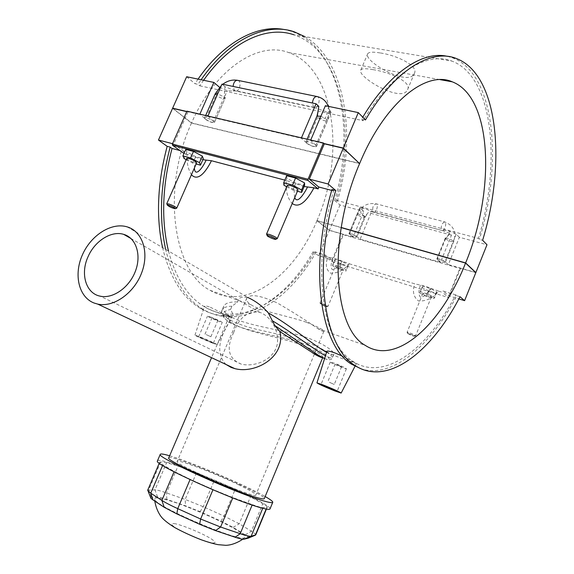 <?xml version="1.0" encoding="UTF-8"?>
<svg xmlns="http://www.w3.org/2000/svg" width="574" height="574" viewBox="0 0 574 574"><rect width="100%" height="100%" fill="white"/><g stroke="black" fill="none" stroke-linecap="round" stroke-linejoin="round"><path stroke-width="0.43" stroke-dasharray="2.87 2.15" d="M306.408 322.272C317.781 326.793 323.593 329.813 323.844 331.341C323.736 331.865 321.634 330.904 317.544 328.457C307.599 321.375 294.182 312.873 277.299 302.957C260.424 295.345 250.264 293.723 246.813 298.093C245.837 300.123 247.38 302.426 251.448 305.002C261.816 311.625 288.88 316.044 306.408 322.272M238.49 484.721C249.661 490.131 255.459 493.525 255.882 494.896C258.135 500.126 174.338 464.56 177.144 461.474C176.462 458.547 214.497 473.062 238.49 484.721M233.654 332.576C239.193 317.343 247.875 310.591 259.685 312.313C270.971 316.102 280.743 332.497 276.646 346.696C271.947 360.637 253.93 367.173 241.338 364.174C228.423 358.958 225.862 348.425 233.654 332.576M225.984 364.461C217.926 356.009 217.689 344.17 225.281 328.945L233.037 314.409L230.576 309.458L231.953 306.186L237.701 301.989C237.937 297.827 241.353 296.342 247.961 297.54L127.213 226.888M147.719 490.16L154.966 489.866C156.953 489.916 160.82 490.935 166.553 492.93L185.172 499.437L203.232 506.72L224.025 516.098L239.222 523.811L251.398 531.223C254.347 533.024 255.789 534.243 255.739 534.889M248.269 538.118C249.202 537.809 248.19 536.726 245.22 534.868L233.123 527.37L220.947 521.135L200.061 511.692L185.538 505.852L166.833 499.38C162.234 497.801 159.134 497.012 157.556 497.012L150.567 497.428M252.302 504.625C258.113 506.713 261.679 507.71 263.007 507.624L267.269 507C267.262 506.505 265.769 505.421 262.777 503.75L250.436 496.862L235.168 489.45L196.423 472.883L177.99 466.081L166.611 462.622L160.62 462.056L159.658 462.278L162.873 464.789L174.231 471.455L190.173 479.326L213.047 489.529L232.886 497.608L252.302 504.625L252.144 505.012M164.279 499.265C189.47 505.271 251.111 534.372 244.711 537.544C241.747 543.205 155.317 506.519 154.693 499.33C154.076 497.522 157.269 497.5 164.279 499.265M157.498 460.771C160.318 455.397 272.047 503.075 270.053 508.829M322.545 357.573L322.875 357.272C323.298 355.098 308.403 345.971 287.265 340.454C266.157 334.778 242.4 329.885 233.116 323.442C229.428 320.844 228.093 318.584 229.112 316.64L233.037 314.409M168.763 457.765C170.794 453.51 266.042 494.142 264.327 498.548M169.617 455.785C191.085 461.977 245.672 485.252 265.159 496.539M231.953 306.186C226.737 306.344 223.508 307.513 222.282 309.687C218.629 316.145 236.301 324.999 261.134 330.373C285.73 335.718 314.093 343.13 325.774 351.353M326.678 351.948C330.653 354.761 332.59 356.691 332.49 357.738C332.317 358.75 329.985 358.076 325.487 355.737M324.583 358.607C335.675 363.328 325.795 350.449 300.467 342.613C275.333 334.857 241.424 330.538 228.38 321.684L228.373 321.677C220.574 315.535 221.306 311.46 230.583 309.458M380.06 52.93C372.985 51.725 368.874 51.99 367.719 53.734C362.797 60.973 408.753 87.485 414.349 73.415C418.977 65.91 396.491 55.154 380.06 52.93M372.992 69.641C389.394 72.015 412.189 82.154 407.562 89.659C401.929 103.822 356.26 76.378 360.838 69.949C361.893 68.435 365.947 68.335 372.992 69.641M326.556 352.336C331.184 354.797 333.637 355.435 333.932 354.244C334.721 351.037 318.204 339.464 293.701 333.781C269.184 327.854 241.202 323.693 229.291 315.865C224.14 312.378 222.317 309.121 223.824 306.086C225.374 303.079 229.995 301.709 237.701 301.989M162.564 247.573C169.667 277.077 182.116 297.239 199.903 308.066C236.782 330.559 284.682 302.082 313.103 251.785L315.793 252.61C287.359 303 239.509 331.585 202.701 309.106C185.137 298.394 172.788 278.49 165.664 249.381M168.491 251.039C175.673 278.038 187.569 296.564 204.179 306.631C240.04 328.443 286.684 300.812 314.581 251.728L315.793 252.61M304.866 36.628C345.713 60.6 356.777 136.26 337.383 201.244L334.678 200.52C355.959 130.155 340.124 47.183 291.24 31.305L284.862 29.654M198.059 79.119L194.981 83.696L198.03 84.342L201.115 79.757M337.383 201.244L336.228 200.276C356.906 131.274 341.408 50.354 293.895 34.799L451.996 61.124C493.547 76.672 501.367 163.396 478.429 238.418L479.39 239.401L482.619 240.269M203.583 80.274L199.802 85.827L198.03 84.342M183.723 153.416L184.204 151.658L179.691 150.474M184.204 151.658L173.735 143.995L187.949 111.937L186.737 111.65M172.537 143.687L173.735 143.995M336.228 200.276L478.429 238.418M459.365 237.277L456.194 234.163L449.593 231.293C445.941 230.289 443.322 229.952 441.75 230.282L449.815 233.525L451.487 235.139L440.48 262.325L436.871 258.824C438.981 258.637 441.715 259.577 445.072 261.658L448.33 264.592L459.365 237.277L486.989 244.746M373.294 211.849L373.588 212.043C376.106 213.435 378.876 204.825 376.228 203.835C372.992 205.033 372.017 207.709 373.294 211.849L363.005 208.039C357.351 214.023 364.052 214.446 364.626 216.678L369.025 211.713L373.294 211.849L442.023 230.475C444.348 231.846 447.239 222.877 444.778 221.923C441.7 223.243 440.689 226.034 441.75 230.282M363.005 208.039L359.798 207.623L363.816 211.419L353.11 237.098L348.992 233.51C350.793 233.353 353.297 234.242 356.504 236.187L360.156 239.128L370.883 213.334L369.025 211.713M334.678 200.52L340.009 204.975L363.816 211.419M459.989 296.715L456.775 295.732C430.952 345.67 392.537 378.804 361.362 368.939M456.775 295.732L455.756 294.871C427.723 349.107 384.2 382.262 352.917 361.333C322.674 343.618 310.886 268.517 333.587 190.898L331.959 189.513M365.451 119.952L361.642 119.141L362.782 117.211M447.39 56.338L452.491 57.823C495.168 73.723 502.989 162.772 479.39 239.401M361.642 119.141L363.17 120.698C391.375 72.518 427.329 51.143 451.996 61.124M455.756 294.871L443.013 290.975L448.775 295.797L458.841 298.889M325.429 255.05L324.733 256.241L332.195 261.679L343.453 234.759L342.836 234.271L332.109 259.936L325.429 255.05L314.581 251.728M324.733 256.241L332.733 258.271C334.907 258.494 338.122 259.484 342.377 261.227L349.329 263.782C343.819 270.189 337.548 273.317 330.509 273.152C326.003 269.665 325.121 264.341 327.847 257.195M349.329 263.782L414.744 283.829L420.405 285.12C423.052 285.465 426.647 286.562 431.174 288.413L438.723 291.176C433.054 297.999 426.374 301.285 418.676 301.034C413.481 297.21 412.168 291.477 414.744 283.829M438.723 291.176L442.31 292.274L443.013 290.975M333.587 190.898L331.707 190.403M304.148 186.521L286.204 180.473L286.254 186.478M286.347 187.748C286.62 194.22 288.579 199.472 292.216 203.497M286.204 180.473L284.812 180.107M202.873 159.715L187.224 154.341C186.564 162.212 187.971 169.014 191.436 174.726M187.224 154.341L183.981 153.48M210.335 307.248L231.501 317.702C231.953 317.731 208.678 309.96 205.083 306.961L204.552 306.107C204.961 305.662 206.891 306.035 210.335 307.248M342.334 356.074L356.354 363.658C356.806 363.758 329.318 354.488 327.072 351.826L326.857 351.396M186.658 76.737L194.981 83.696M219.512 87.27L227.433 90.757L233.152 91.065L234.472 90.47L224.986 86.703L224.14 97.035L225.36 97.623C223.831 98.541 224.527 96.253 227.433 90.757M318.792 106.434L313.605 107.209L234.472 90.47L233.087 86.437M316.575 96.432L317.3 96.583C321.268 97.982 318.046 109.584 314.236 107.632L327.087 111.959L331.155 112.124L330.559 110.811L325.379 105.724M199.802 85.827L363.17 120.698M448.775 295.797L459.925 268.094L460.448 268.575L448.76 297.641L442.31 292.274M332.195 261.679L448.76 297.641M421.804 287.352L428.369 290.788L435.903 293.113L436.936 292.001L430.313 288.528L422.715 286.196L419.558 292.884L420.455 291.771L428.039 294.132L434.676 297.59L433.664 298.652L426.138 296.306L419.558 292.884M334.965 259.312L334.757 260.603L341.257 263.947L348.016 266.027L348.318 264.772L341.767 261.392L334.965 259.312L332.762 264.571L339.564 266.68L346.129 270.045L345.842 271.258L339.091 269.156L332.576 265.827L332.762 264.571M343.453 234.759L460.448 268.575M332.733 258.271C330.724 263.918 330.61 267.728 332.375 269.694C335.503 269.263 338.839 266.436 342.377 261.227M459.925 268.094L475.803 272.679M341.186 227.627L316.934 220.717L329.34 230.375L318.663 255.803L332.109 259.936M329.34 230.375L342.836 234.271M420.405 285.12C418.453 291.133 418.503 295.208 420.555 297.346C423.971 296.93 427.508 293.953 431.174 288.413M430.313 288.528L428.039 294.132M436.936 292.001L434.676 297.59M422.715 286.196L420.455 291.771M348.318 264.772L346.129 270.045M348.016 266.027L345.842 271.258M341.767 261.392L339.564 266.68M286.684 175.723L286.9 178.306L295.804 183.128L304.6 185.452M185.782 149.412L186.93 152.067L195.648 156.68L203.318 158.704M186.959 111.155L187.949 111.937M294.763 197.521C293.96 193.703 294.089 189.061 295.144 183.587M186.93 152.067L184.089 158.517M329.476 382.306L334.255 384.472L329.476 382.306M336.802 364.533L341.559 366.743L336.802 364.533M334.491 363.242L330.287 362.015C329.397 362.438 346.23 369.505 346.395 368.766C345.311 367.769 341.343 365.925 334.491 363.242M206.195 334.606L210.873 336.737L206.195 334.606M213.176 318.34L217.833 320.507L213.176 318.34M210.601 316.984C217.116 319.567 221.004 321.368 222.253 322.401C222.095 323.019 206.697 316.418 207.523 316.08L210.601 316.984M201.668 337.77L213.406 343.065C213.334 343.489 197.887 336.888 198.626 336.751L201.668 337.77M212.445 343.073C205.456 340.36 194.156 335.266 194.938 335.166L199.472 336.687C206.468 339.392 217.855 344.536 217.101 344.637L212.445 343.073M449.815 233.525L445.517 238.884L445.417 237.751C446.536 238.483 447.928 236.33 449.593 231.293M356.468 236.33C353.254 234.386 350.75 233.496 348.956 233.654C348.274 234.45 356.583 237.923 356.892 236.962L356.468 236.33M445.029 261.809C441.671 259.728 438.938 258.788 436.828 258.974C436.111 259.878 445.015 263.423 445.338 262.361L445.029 261.809M428.771 296.579C425.205 295.337 423.225 294.311 422.823 293.508C423.052 292.618 432.007 296.22 431.347 296.945L428.771 296.579M428.369 290.788L426.138 296.306M435.903 293.113L433.664 298.652M341.207 269.299C337.756 268.072 335.804 267.061 335.345 266.257C335.568 265.461 343.926 268.955 343.309 269.593L341.207 269.299M334.757 260.603L332.576 265.827M341.257 263.947L339.091 269.156M413.108 335.273C409.628 333.996 407.619 333.013 407.081 332.317L407.088 332.303C407.231 331.614 416.215 335.273 415.641 335.79L413.108 335.273M325.996 305.806C322.624 304.557 320.644 303.581 320.055 302.878L320.062 302.871C320.206 302.254 328.601 305.777 328.055 306.229L325.996 305.806M325.279 306.351L326.915 306.695C325.071 305.361 322.94 304.471 320.522 304.012L325.279 306.351M412.419 335.869L414.435 336.292C412.448 334.872 410.166 333.939 407.59 333.501L412.419 335.869M370.883 213.334L451.487 235.139M353.11 237.098L329.39 230.246L316.992 220.588L341.214 227.483M340.009 204.975L329.39 230.246M440.48 262.325L360.156 239.128M475.566 272.456L448.33 264.592M194.385 168.01L195.318 157.183M286.77 186.758L292.862 190.037L297.432 191.264M287.38 185.33C286.763 186.643 297.504 191.235 298.014 189.886M286.9 178.306L283.936 185.237M295.804 183.128L292.862 190.037M186.198 159.629L192.821 163.109L196.15 163.999M186.758 158.359C186.22 159.486 196.215 163.97 196.674 162.808M195.648 156.68L192.821 163.109M166.876 203.957C169.969 206.131 173.205 207.551 176.584 208.211M266.68 234.386C269.959 236.689 273.411 238.138 277.041 238.755M327.087 111.959C326.785 122.341 319.84 117.72 317.652 117.34L317.766 113.222M205.456 119.32C209.424 121.875 212.394 122.944 214.375 122.535C215.458 121.315 205.155 116.544 204.566 117.986L205.456 119.32M306.581 143.191C310.778 145.99 314.064 147.123 316.453 146.578C317.637 145.136 306.566 140.286 305.913 141.965L306.581 143.191M207.939 116.048L214.468 122.391C212.488 122.8 209.517 121.731 205.549 119.177L199.852 114.169M310.728 140.042L310.57 140.408L315.908 145.215L316.554 146.427C314.165 146.966 310.871 145.839 306.674 143.041L301.293 138.241L301.45 137.875M224.986 86.703L222.009 84.12M207.788 116.393L301.293 138.241M186.808 111.492L199.709 114.506M359.331 163.346L191.573 122.922L172.968 108.436M310.57 140.408L324.03 143.557M316.992 220.588C345.555 156.071 335.388 68.328 288.657 52.564C258.293 40.74 214.87 69.145 191.573 122.922M172.573 108.343L191.501 123.073L359.604 163.604M318.663 255.803L313.103 251.785M191.501 123.073C161.036 189.37 173.492 272.119 210.177 290.358C246.411 311.861 294.419 275.9 316.934 220.717M166.833 499.38L166.553 492.93L177.99 466.081M196.423 472.883L185.172 499.437L185.538 505.852M157.556 497.012L154.966 489.866L166.611 462.622M151.335 497.192L148.702 489.895L160.62 462.056M245.22 534.868L251.398 531.223L262.777 503.75M233.123 527.37L239.222 523.811L250.436 496.862M220.947 521.135L224.025 516.098L235.168 489.45M200.061 511.692L203.232 506.72L214.389 480.23M262.741 508.255L263.007 507.624M266.903 507.215L266.149 509.038M175.716 523.832C170.055 522.835 170.227 524.284 176.232 528.188C185.553 533.677 202.859 540.851 211.361 542.76C216.663 543.549 216.176 541.971 209.897 538.025C200.57 532.643 184.362 525.913 175.716 523.832M162.6 465.442L162.873 464.789M174.231 471.455L174.073 471.821M364.626 216.735L365.035 217.403C363.213 217.646 360.709 216.771 357.53 214.791L357.114 214.109C358.937 213.865 361.448 214.741 364.626 216.735M445.517 238.884C448.846 241.008 451.58 241.927 453.718 241.64L453.431 241.051C450.102 238.913 447.361 237.995 445.223 238.282L445.517 238.884M456.194 234.163L445.072 261.658M445.524 238.827L437.187 259.391M364.626 216.678L356.504 236.187M360.214 208.319L349.43 234.156M237.995 80.396C242.171 81.809 239.171 92.83 235.139 90.886L234.472 90.47M215.171 93.942L216.054 95.277C219.978 97.896 222.949 98.95 224.972 98.427L224.14 97.035L217.718 93.856M320.895 116.228L326.879 119.385L327.489 120.676C325.049 121.351 321.756 120.253 317.609 117.369L316.941 116.149M313.605 107.209L312.399 103.011M224.183 96.999L213.6 121.078M219.591 87.334L205.549 119.177M317.652 117.34L306.674 143.041M330.559 110.811L315.908 145.215M246.813 298.093L177.144 461.474M323.844 331.341L314.839 353.01M314.409 354.058L255.882 494.896M259.685 312.313L131.03 238.569M241.338 364.174L100.149 296.162M266.408 509.088L267.269 507M244.718 537.544L242.78 539.237M154.793 501.102L154.693 499.33M159.278 463.182L159.658 462.278M229.112 316.64L211.562 357.674M322.875 357.272L322.696 357.695M223.824 306.086L222.282 309.687C220.265 312.873 222.296 316.87 228.38 321.684L233.116 323.442M333.932 354.244L332.49 357.738C332.31 357.724 332.009 361.649 324.604 358.542M407.562 89.659L414.349 73.415M360.831 69.949L367.719 53.734M202.701 309.106L199.903 308.066M294.218 31.8L291.24 31.305M456.143 58.426L452.491 57.823M204.179 306.631L205.083 306.961M226.056 314.674L229.291 315.865M351.812 360.931L352.917 361.333M335.116 364.038L327.804 381.76M341.559 366.743L334.255 384.472M330.287 362.015L320.966 384.566M346.395 368.766L337.117 391.346M355.306 365.688L356.354 363.658M210.873 336.737L217.833 320.507M204.968 334.212L211.942 317.982M213.406 343.065L222.253 322.401M198.626 336.751L207.523 316.08M217.101 344.637L231.509 317.702M194.938 335.166L204.552 306.107M442.482 230.605L372.483 211.928M445.338 262.361L453.718 241.64C456.588 232.111 453.611 225.539 444.778 221.923L376.228 203.835C367.647 202.464 361.276 205.887 357.114 214.109L348.956 233.654M366.815 214.654L365.035 217.403L356.892 236.962M445.402 237.779L436.828 258.974M422.823 293.508L407.088 332.303L407.59 333.501M431.347 296.945L415.641 335.79M326.915 306.695L328.048 306.236L343.309 269.593M320.062 302.871L335.345 266.257M320.522 304.012L320.055 302.878M414.435 336.292L415.626 335.804M436.871 258.824L445.417 237.751M348.992 233.51L359.798 207.623M222.762 84.278L221.471 85.339M314.789 107.733L235.139 90.886L233.152 91.065M214.468 122.391L225.352 97.623L214.375 122.535M316.453 146.578L327.489 120.676L329.146 110.115L328.256 106.326M205.65 115.517L204.566 117.986M305.913 141.965L307.097 139.195M331.155 112.124L316.554 146.427M288.657 52.564L440.079 79.642M210.177 290.358L251.448 305.002M317.544 328.457L365.337 345.419"/><path stroke-width="0.86" d="M247.961 297.54C255.674 301.063 262.447 306.179 268.28 312.88L274.781 325.501L279.854 331.542C286.082 356.906 255.229 374.205 234.766 368.594L231.164 367.446L225.984 364.461M93.957 302.979L97.781 304.127C113.616 307.635 134.144 293.178 141.699 272.729C149.462 252.33 142.452 231.315 127.213 226.888C111.571 222.038 91.001 235.132 82.398 254.878C73.587 274.544 78.616 296.988 93.957 302.979M88.116 256.585C80.095 273.619 85.799 293.443 100.149 296.162C112.848 299.097 129.358 287.524 135.435 271.122C141.685 254.763 136.038 237.844 123.704 234.371C111.399 230.439 94.868 240.915 88.116 256.585M266.408 509.088L255.739 534.889L250.895 536.288C249.274 536.417 245.722 535.556 240.219 533.705L220.588 527.025L200.635 519.025L177.739 508.643C170.772 505.457 165.484 502.716 161.89 500.413L150.732 493.166L148.121 491.165L147.719 490.16M150.567 497.428L150.897 498.282L153 499.918L164.178 507.273L176.821 513.895L199.601 524.256L215.515 530.62L235.132 537.228C239.53 538.692 242.4 539.373 243.728 539.251L248.269 538.118L255.322 535.212L266.149 509.038M272.707 502.401L270.053 508.829C269.916 509.762 266.946 509.425 261.134 507.825C234.041 500.779 153.172 464.108 157.398 461.015L157.498 460.771M279.854 331.542L315.865 354.89C319.417 356.841 321.648 357.731 322.545 357.573M322.696 357.695L264.327 498.548C264.234 499.287 261.672 498.928 256.643 497.471C233.546 491.1 165.384 460.355 168.691 457.952L168.763 457.765M265.159 496.539C270.218 499.43 272.758 501.317 272.786 502.214C272.679 503.075 269.737 502.673 263.961 501.009C237.019 493.654 156.142 457.184 160.218 454.429C160.397 453.539 163.525 453.991 169.617 455.785M325.774 351.353L326.678 351.948M325.487 355.737C315.104 350.384 293.759 333.487 272.341 320.744M274.781 325.501L318.082 355.062L324.583 358.607M268.28 312.88C289.547 324.877 310.699 342.843 323.384 350.47L326.556 352.336M165.664 249.381C158.847 218.271 160.354 184.182 170.184 147.123L167.17 146.334C157.463 182.941 155.927 216.685 162.564 247.573M170.184 147.123L172.035 148.465C162.248 185.94 161.064 220.129 168.491 251.039M284.862 29.654C257.913 24.029 223.925 41.651 198.059 79.119M201.115 79.757C229.105 39.068 266.365 22.099 294.218 31.8L304.866 36.628M293.895 34.799C266.903 25.356 230.927 41.393 203.583 80.274M179.691 150.474L172.035 148.465M167.17 146.334L158.46 140.034L172.537 143.687M359.683 163.425C384.659 102.897 426.066 69.971 452.326 81.838C492.908 97.53 495.297 191.91 465.614 262.921L475.86 272.542L486.989 244.746L482.619 240.269C506.275 163.497 498.648 74.319 456.143 58.426C431.024 48.288 394.266 70.344 365.451 119.952L358.298 112.604L343.317 148.063L359.331 163.346M361.362 368.939L351.41 364.11C320.529 345.957 308.539 268.933 331.959 189.513L335.733 190.503C312.242 270.117 324.073 347.263 354.84 365.38C386.826 386.919 431.397 352.501 459.989 296.715L464.603 300.661L475.803 272.679L465.557 263.057L341.186 227.627M362.782 117.211C389.502 72.338 422.93 50.519 447.39 56.338M458.841 298.889L464.603 300.661M331.707 190.403L318.706 186.988L318.161 188.911L313.985 187.806L304.148 186.521M286.254 186.478L286.347 187.748M292.216 203.497C300.554 209.567 308.956 197.069 313.985 187.806M284.812 180.107L211.447 160.734L202.873 159.715M191.436 174.726C198.504 182.475 206.884 169.94 211.447 160.734M183.981 153.48L172.516 145.244L308.102 180.53L308.023 179.26L172.365 144.06L172.516 145.244M326.857 351.396L326.893 351.288C327.438 350.707 330.064 351.231 334.764 352.859L342.334 356.074M172.968 108.436L172.645 108.185L186.658 76.737L213.88 82.426L219.512 87.27M310.728 140.042L325.379 105.724L358.298 112.604M308.102 180.53L318.161 188.911M297.432 191.264L301.651 192.398L304.6 185.452L304.572 182.941L295.56 178.033L286.684 175.723L283.692 182.726L283.936 185.237L286.77 186.758M196.15 163.999L200.484 165.168L203.318 158.704L202.321 156.106L193.503 151.421L185.782 149.412L182.905 155.92L184.089 158.517L186.198 159.629M172.365 144.06L186.959 111.155L323.435 143.005L308.023 179.26M465.557 263.057C441.822 323.722 396.734 366.004 365.337 345.419C333.307 328.486 327.194 238.397 359.604 163.604L343.245 148.236L324.317 143.816L309.307 179.131L318.706 186.988M324.317 143.816L323.435 143.005M309.307 179.131L328.134 184.01L335.733 190.503M343.245 148.236L328.134 184.01M307.592 186.88C303.653 194.88 296.887 204.251 294.763 197.521M304.572 182.941L301.587 189.958L292.553 185.079L283.692 182.726M301.651 192.398L301.587 189.958M295.56 178.033L292.553 185.079M193.503 151.421L190.618 157.972L182.905 155.92M202.321 156.106L199.458 162.629L190.618 157.972M325.114 385.95L337.11 391.36C337.038 391.863 320.17 384.759 320.966 384.566L325.114 385.95M323.133 384.939L316.941 382.858C318.642 384.121 324.597 386.804 334.814 390.923L341.157 393.054C339.392 391.777 333.386 389.072 323.133 384.939M206.166 160.053C202.192 168.842 194.916 177.517 194.385 168.01M277.271 238.597L298.014 189.886C297.454 188.48 294.763 186.973 289.956 185.38L287.38 185.33M200.484 165.168L199.458 162.629M176.77 208.089L196.674 162.808C195.992 161.438 193.352 159.967 188.753 158.395L186.758 158.359M176.584 208.211L176.749 208.132C175.967 206.977 173.283 205.564 168.691 203.913L166.876 203.957M168.871 205.298C172.631 206.662 174.776 207.795 175.307 208.692C172.186 208.118 169.531 206.927 167.335 205.119L168.871 205.298M269.17 235.806C273.109 237.213 275.29 238.368 275.714 239.272C275.204 239.997 266.673 236.301 267.168 235.577L269.17 235.806M277.041 238.755L277.249 238.648C276.582 237.478 273.848 236.043 269.048 234.343L266.566 234.027L266.68 234.386M317.766 113.222L318.792 106.434L316.044 103.772L301.45 137.875M199.852 114.169L213.88 82.426M316.044 103.772L222.009 84.12L207.939 116.048M172.645 108.185L186.808 111.492M324.03 143.557L343.317 148.063M341.214 227.483L465.614 262.921M186.737 111.65L172.573 108.343L158.46 140.034M153 499.918L150.732 493.166L162.6 465.442M164.178 507.273L161.89 500.413L174.073 471.821M176.821 513.895L177.739 508.643L190.044 479.62M199.601 524.256L200.635 519.025L212.932 489.801M215.515 530.62L220.588 527.025L232.764 497.902M235.132 537.228L240.219 533.705L252.144 505.012M243.943 539.216L251.154 536.245L262.741 508.255M233.087 86.437C233.647 82.104 235.283 80.087 237.995 80.396C232.628 79.37 227.548 80.661 222.762 84.278M217.718 93.856L215.171 93.942M316.941 116.149L320.895 116.228M312.399 103.011C313.074 98.455 314.71 96.31 317.3 96.583C322.653 97.975 326.305 101.225 328.256 106.326M314.839 353.01L314.409 354.058M234.766 368.594L97.781 304.127M131.03 238.569L123.704 234.371M150.897 498.282L148.121 491.165M243.728 539.251L250.895 536.288M242.78 539.237C234.149 544.92 227.584 545.35 225.546 545.3L217.955 544.647C213.033 543.628 207.365 541.971 200.95 539.682C191.113 535.786 182.396 531.754 174.805 527.592C169.366 524.206 165.312 521.142 162.65 518.408C161.244 517.131 156.451 511.104 154.793 501.102M147.654 490.304L159.278 463.182M211.562 357.674L168.691 457.952M160.218 454.429L157.398 461.015M324.604 358.542L318.082 355.062M318.032 355.033L312.722 353.053M354.84 365.38L351.41 364.11M323.384 350.47L326.757 351.711M341.164 393.039L355.306 365.688M316.941 382.858L326.886 351.288M175.307 208.692L176.727 208.154M167.335 205.119L166.769 203.691M186.787 158.302L166.783 203.662M275.714 239.272L277.228 238.676M267.168 235.577L266.551 234.063M266.566 234.027L287.409 185.266M221.471 85.339L215.207 93.863L205.65 115.517M307.097 139.195L316.977 116.063L317.824 112.317M316.575 96.432L237.995 80.396M440.079 79.642L452.326 81.838"/></g></svg>
